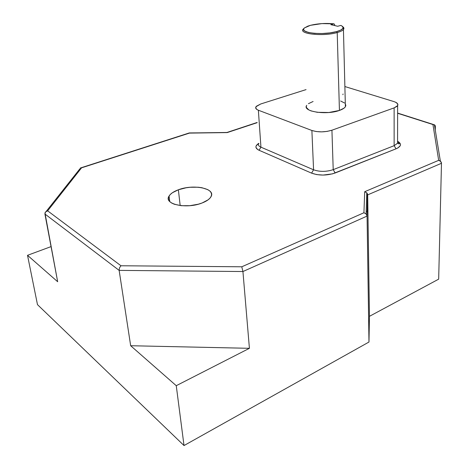 <?xml version="1.0" encoding="UTF-8"?>
<svg xmlns="http://www.w3.org/2000/svg" width="469" height="469" viewBox="0 0 469 469"><rect width="100%" height="100%" fill="white"/><g stroke="black" fill="none" stroke-linecap="round" stroke-linejoin="round"><path stroke-width="0.7" d="M202.098 202.989C186.533 209.344 163.235 204.203 169.075 196.054C170.599 193.597 173.7 191.51 178.367 189.781L180.184 205.569L178.367 189.781L186.052 187.793L190.179 187.266L198.258 187.225L201.916 187.723L207.826 189.658L209.842 191.035L211.114 192.624L211.589 194.365L211.238 196.194L210.065 198.041L208.095 199.841L202.098 202.989L198.293 204.208L189.828 205.686L181.392 205.698L174.333 204.25L171.689 203.048L169.778 201.588L168.664 199.941L168.377 198.158L168.922 196.323L170.27 194.506L172.352 192.765L178.367 189.781C193.597 183.819 216.391 188.538 210.898 196.886C209.491 199.219 206.553 201.254 202.098 202.989M303.988 28.427L303.748 28.679C296.766 33.668 322.754 36.852 337.211 32.543C340.822 31.523 342.991 30.385 343.724 29.131L342.733 26.698C344.029 27.577 344.264 28.521 343.437 29.541C342.476 30.649 340.4 31.646 337.211 32.543L336.625 31.587L337.211 32.543L339.427 110.438C342.481 109.365 344.475 108.134 345.389 106.744L345.313 103.784L345.841 105.543L345.313 106.856L344.041 108.146L339.427 110.438L337.211 32.543C323.352 36.676 298.038 33.932 303.343 29.084M340.84 25.414C342.757 26.264 343.437 27.237 342.88 28.322C342.177 29.524 340.089 30.614 336.625 31.587C322.748 35.708 297.803 32.678 304.492 27.9L310.443 25.326L307.816 26.141L304.363 28.011L303.683 28.996L303.748 29.969L304.569 30.89L308.362 32.425L314.523 33.363L322.103 33.534L329.889 32.906L336.625 31.587L340.652 30.116L342.792 28.474L343.079 27.653L342.089 26.1L340.84 25.414L337.686 26.264L330.821 24.669L333.963 23.831L321.922 23.608L310.443 25.326C317.912 23.544 325.75 23.045 333.963 23.831L330.821 24.669L337.686 26.264L340.84 25.414M342.868 94.685L343.079 93.999M334.608 24.458L334.637 25.561L334.608 24.458L333.963 23.831L334.608 24.458M306.761 105.302C301.731 111.382 326.125 115.409 339.427 110.438L328.833 112.507L317.273 112.302L311.082 110.919L308.831 109.922L306.427 107.536L306.351 106.24M258.958 143.848L258.589 143.315C257.798 144.81 258.577 146.094 260.94 147.166L258.366 110.221L311.885 130.482L313.573 169.796L260.94 147.166L258.366 110.221C255.968 109.259 255.183 108.093 255.998 106.727L260.729 103.977L306.058 89.614L260.729 103.977L256.367 106.27L255.699 107.993L257.006 109.564L258.366 110.221L311.885 130.482L316.264 131.543L321.634 131.865L327.145 131.396L331.929 130.206L394.118 107.888L396.979 106.363L397.7 105.502L397.601 103.755L395.514 102.189L393.825 101.556L344.879 86.542L393.825 101.556C397.208 102.658 398.468 104.018 397.624 105.642L394.118 107.888L394.136 145.683L333.213 169.655L331.929 130.206L394.118 107.888L394.136 145.683L397.577 143.25L397.577 141.21L397.606 143.197L394.136 145.683L396.053 148.814L332.533 173.852L323.059 175.078L316.733 174.597L311.58 173.143L259.064 150.268L257.469 149.388L255.922 147.284L256.027 146.146L257.938 143.919M308.42 103.684L313.093 101.497M340.605 100.993L344.609 103.033M80.475 167.972L189.294 132.938L227.195 132.592L257.129 122.685L227.195 132.592L189.464 133.102L81.571 167.826L47.645 210.839L120.979 265.765L241.781 266.791L363.932 212.75L364.706 191.704L438.673 160.345L432.946 124.543L397.612 113.264L432.946 124.543L438.673 160.345L364.706 191.704L366.793 192.847L367.684 194.87L369.461 316.317L368.974 342.03L184.018 445.55L176.256 385.688L249.414 348.315L242.93 271.533L367.069 216.086L368.974 342.03L367.069 216.086L367.684 194.87L441.481 163.288L438.673 279.149L369.461 316.317L367.684 194.87L441.481 163.288L441.288 162.292L439.764 160.697L438.673 160.345L440.684 161.383L441.481 163.288L438.673 279.149L369.461 316.317L368.974 342.03L184.018 445.55L37.485 304.639L27.519 255.312L37.485 304.639L184.018 445.55L176.256 385.688L130.669 345.729L176.256 385.688L249.414 348.315L130.669 345.729L119.144 270.384L130.669 345.729L249.414 348.315L242.93 271.533L367.069 216.086L367.45 193.82L366.77 192.818L364.706 191.704L363.932 212.75L366.107 213.94L367.069 216.086L366.131 213.97L363.932 212.75L241.781 266.791L242.93 271.533L241.781 266.791L120.979 265.765L119.495 267.822L119.144 270.384L242.93 271.533L119.144 270.384L119.495 267.822L120.979 265.765L47.645 210.839L47.023 210.991L45.511 211.988L44.913 213.993L119.144 270.384L44.913 213.993L57.664 281.734L44.965 212.979L45.511 211.988L47.645 210.839L81.571 167.826L80.152 168.236M397.659 141.28L400.121 143.367L400.497 144.516L400.262 145.683L397.999 147.876L396.053 148.814L394.136 145.683L333.213 169.655L331.929 130.206C324.888 132.299 318.211 132.393 311.885 130.482L313.573 169.796C319.776 171.935 326.324 171.889 333.213 169.655L335.171 172.985L333.213 169.655C326.324 171.889 319.776 171.935 313.573 169.796L311.58 173.143L259.064 150.268C255.083 148.274 254.878 146.047 258.454 143.578M435.361 126.454L435.285 130.194L435.361 126.454L434.634 126.22L435.361 126.454L435.191 125.598L434.394 124.754L432.946 124.543L434.675 124.936L435.361 126.454M51.051 246.606L27.519 255.312L57.664 281.734L27.519 255.312L51.051 246.606M367.209 211.302L366.189 211.302M397.601 141.251C401.874 143.836 401.364 146.357 396.053 148.814L335.171 172.985C326.893 175.687 319.026 175.74 311.58 173.143L313.573 169.796L260.94 147.166L259.064 150.268L260.94 147.166C258.589 146.099 257.803 144.821 258.571 143.338M227.09 132.469L189.376 132.979M79.8 169.801L79.812 168.916L46.238 211.367M169.075 196.054L169.737 201.547M343.724 29.131L342.88 28.322M345.389 106.744L343.437 29.541M397.624 105.642L397.577 143.25L398.908 143.889C399.676 143.948 399.23 143.192 397.577 141.626M434.394 124.754L440.356 161.078M366.107 213.94L366.77 192.818M397.612 113.076L433.456 124.508M227.043 132.44L257.112 122.485M81.014 167.802L189.341 132.956"/></g></svg>

